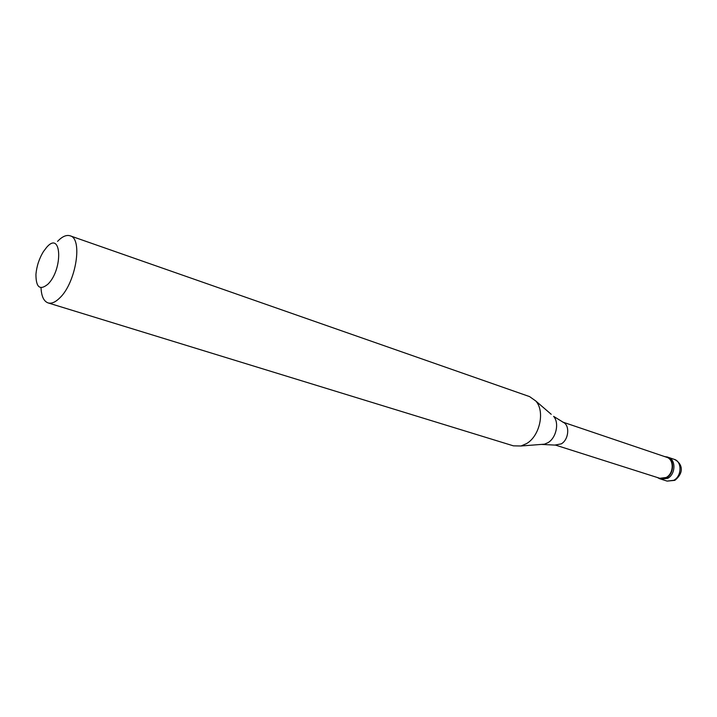 <?xml version="1.0" encoding="UTF-8"?>
<svg xmlns="http://www.w3.org/2000/svg" width="717" height="717" viewBox="0 0 717 717"><rect width="100%" height="100%" fill="white"/><g stroke="black" fill="none" stroke-linecap="round" stroke-linejoin="round"><path stroke-width="1.08" d="M674.285 459.373C680.46 461.981 686.151 471.141 674.84 480.354L667.151 481.107L673.765 480.291C681.831 476.312 682.163 461.515 674.285 459.373L668.208 457.303C676.086 459.445 675.737 474.322 667.652 478.338L661.029 479.162L667.652 478.338C675.737 474.322 676.086 459.445 668.208 457.303L664.238 456.451M667.151 481.107L659.658 478.723L666.281 477.898C674.374 473.874 674.724 458.988 666.846 456.846M555.164 444.988L659.792 478.284L666.156 477.486C673.917 473.623 674.258 459.337 666.693 457.276L562.693 422.053M555.281 445.006L561.303 443.859C568.689 439.763 570.096 425.584 563.472 422.43L562.8 422.107M563.472 422.43L553.605 416.362C559.493 422.752 556.267 437.944 547.985 442.667L544.472 444.173L521.026 445.992L526.637 443.554C539.892 435.909 545.171 411.173 535.796 401L529.567 396.6L70.114 235.803C66.367 234.656 62.173 236.52 57.53 241.396M521.026 445.992L513.39 445.84L48.075 302.906C51.543 303.883 55.478 302.198 59.861 297.833C75.939 282.749 83.047 238.492 70.114 235.803M48.021 284.102C63.302 269 61.537 230.112 46.713 247.248L43.37 251.658C39.166 258.631 36.692 266.177 35.94 274.279C35.913 287.454 39.937 290.726 48.021 284.102M659.658 478.723L657.328 477.495M48.075 302.906C43.746 301.301 41.398 296.22 41.021 287.66M535.796 401L551.221 414.309M556.007 445.14L541.335 444.415"/></g></svg>

